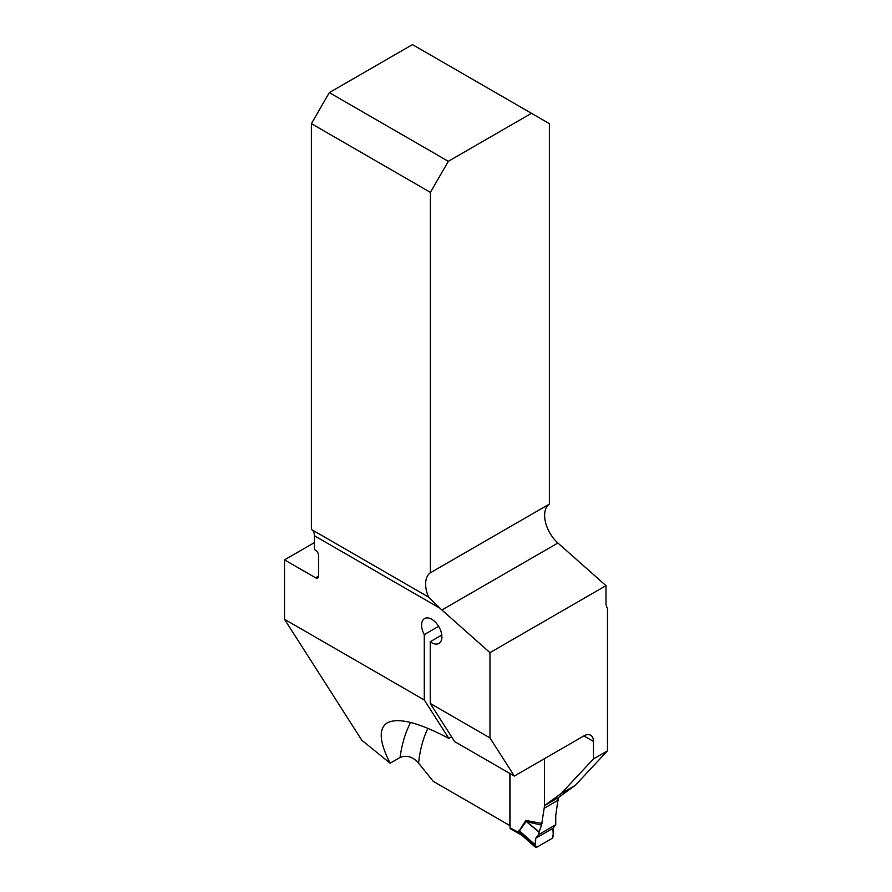 <?xml version="1.0" encoding="UTF-8"?>
<svg xmlns="http://www.w3.org/2000/svg" width="892" height="892" viewBox="0 0 892 892"><rect width="100%" height="100%" fill="white"/><g stroke="black" fill="none" stroke-linecap="round" stroke-linejoin="round"><path stroke-width="1.34" d="M583.892 735.9A13.514 7.805 -60 0 1 590.649 735.231A13.514 7.805 -60 0 1 593.448 741.419L583.892 735.9L514.35 776.051L489.976 737.907L489.976 652.643L441.886 609.994A25.344 14.629 60 0 1 440.124 608.322L428.539 597.071L311.397 529.435L311.397 123.654L430.401 192.36L430.401 572.764A25.344 14.629 -120 0 0 428.539 597.071L428.84 597.239M593.448 741.419L593.448 758.925L607.485 750.819L575.228 785.384L558.459 797.515L544.432 805.621L544.432 758.691M311.397 123.654L329.315 92.612L412.483 44.6L549.405 123.654L549.405 504.058A25.344 14.629 -120 0 0 557.901 543.016L605.991 585.654L605.991 603.037A13.514 7.805 -60 0 0 607.485 608.099L607.485 750.819M605.991 585.654L489.976 652.643M544.432 805.621L561.202 793.49L593.448 758.925M451.597 736.837L448.843 738.42C418.649 722.453 398.155 717.257 387.351 722.843C378.353 728.485 379.278 741.932 390.138 763.206L400.062 757.475C406.73 754.877 412.907 756.75 418.593 763.117L433.244 781.347L509.878 825.591L509.878 773.476M549.405 504.058L430.401 572.764M531.487 113.306L448.319 161.318L430.401 192.36M441.785 635.059L430.245 641.727L430.245 703.42L454.652 741.609L514.35 776.051M440.124 608.322L314.374 535.724L314.374 549.517L315.567 550.208A4.226 2.442 -120 0 1 318.555 555.382L318.555 576.076A4.226 2.442 -120 0 1 317.686 578.005A4.226 2.442 -120 0 1 315.567 577.793L284.515 559.864L284.515 619.282L424.28 699.975L424.28 634.625L438.619 626.34M314.374 542.626L284.515 559.864M314.374 535.724A13.514 7.805 120 0 0 311.765 529.647M329.315 92.612L448.319 161.318M448.843 738.42L424.28 699.975M430.245 641.727A14.361 8.296 -120 0 0 438.92 643.422A14.361 8.296 -120 0 0 438.92 626.842A14.361 8.296 -120 0 0 424.559 618.557A14.361 8.296 -120 0 0 424.28 634.625M575.228 785.384L561.202 793.49M430.245 703.42L489.976 737.907M390.138 763.206L361.773 740.182L284.515 619.282M510.034 773.565L510.034 827.921A1.695 0.97 120 0 0 510.38 828.69L522.076 835.447M555.761 824.732L552.906 828.333L553.296 836.328L552.103 838.391L536.538 847.378L535.345 846.698L535.735 838.257L538.545 834.678L555.761 824.732L555.727 815.533L558.314 797.604M522.076 835.436L518.486 831.913L525.566 820.919L527.317 820.718L527.562 822.48L539.136 831.879L541.555 825.1L526.024 821.565L519.434 830.876L518.999 832.236L521.497 834.923M544.577 805.532L541.555 825.1M538.545 834.678L539.136 831.879M558.314 800.091L544.577 808.018M539.058 832.147L525.566 820.919M535.39 844.98L519.434 830.876A6.757 5.33 -144.7 0 0 518.966 830.229M536.538 847.378L518.999 832.236A6.757 3.902 180 0 0 518.486 831.913M510.034 827.921L519.4 832.76M535.735 838.257L552.906 828.333C553.709 831.712 553.441 835.068 552.103 838.391L536.538 847.378C535.211 845.583 534.944 842.539 535.735 838.257L552.906 828.333M427.915 728.374A168.934 97.529 -120 0 0 418.593 763.117M400.062 757.475A182.447 105.334 60 0 1 410.588 722.453M315.567 577.793L318.555 576.076M441.886 609.994L557.901 543.016M527.317 820.718L541.99 823.461M520.593 834.02L518.876 833.028M535.601 847.4L521.575 835.001"/></g></svg>
